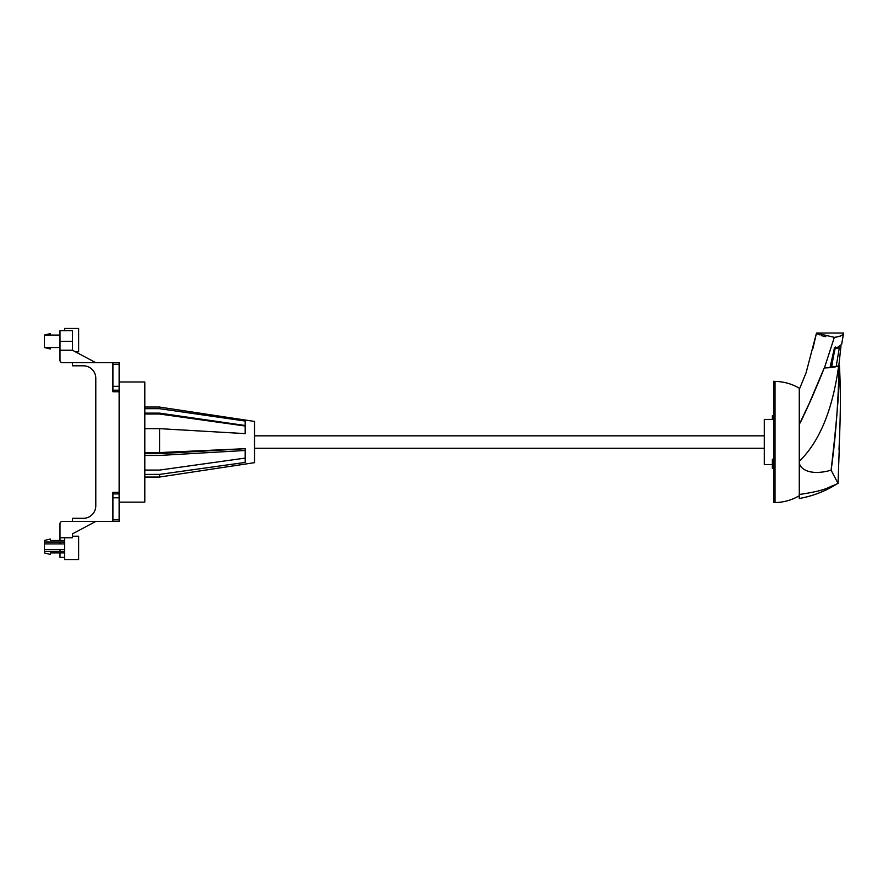 <?xml version="1.0" encoding="UTF-8"?>
<svg xmlns="http://www.w3.org/2000/svg" width="888" height="888" viewBox="0 0 888 888"><rect width="100%" height="100%" fill="white"/><g stroke="black" fill="none" stroke-linecap="round" stroke-linejoin="round"><path stroke-width="1.33" d="M823.298 370.363L817.904 383.561C814.796 390.232 812.653 397.469 799.289 424.442L810.178 401.409L800.854 421.523M801.931 419.369L803.096 416.949M806.348 409.934L809.989 401.831M813.708 393.351L817.382 384.804M820.534 377.245L822.399 372.616M819.99 378.554L816.416 387.068M812.642 395.826L810.2 401.376M834.998 347.852L837.517 347.319L834.443 347.874L830.036 367.477L824.43 367.91L834.332 337.351C840.104 336.563 843.189 335.131 843.6 333.044C843.056 335.22 839.97 336.652 834.332 337.351L816.538 333.144M817.77 334.099L819.335 334.876M821.234 335.597L822.321 335.93M823.409 336.208L824.486 336.441M824.641 336.474L825.829 336.674M837.517 347.319L841.669 344.4L843.6 333.044L816.505 333.033L813.02 348.085M840.425 336.053L839.526 336.463M841.669 344.4L843.6 333.044L841.591 344.533M830.613 367.31L832.944 359.207M835.308 347.741L831.101 367.332M830.78 367.377L830.036 367.477L830.78 367.377M826.34 367.843L824.253 367.954C831.179 367.776 835.985 367.055 838.672 365.767L839.038 365.645C838.35 402.142 835.719 437.007 831.135 470.252L838.05 483.394L836.851 483.96C825.729 491.064 813.208 495.915 799.289 498.534C812.753 496.103 825.274 491.242 836.851 483.96L838.05 483.394L839.238 449.428M835.641 346.997L835.186 348.34M830.38 366.489L831.323 366.344M775.013 502.53C783.704 502.397 791.796 500.133 799.289 495.737L799.289 388.223C791.796 383.827 783.704 381.563 775.013 381.418L773.615 381.296L773.615 502.664L775.013 502.53L775.013 381.418M773.615 415.673L772.36 415.673L772.36 419.414M773.615 459.251L772.36 459.251L772.36 468.276L773.615 468.276M773.615 419.414L764.268 419.414L764.268 464.546L772.36 464.546M764.268 423.709L764.268 433.3M764.268 450.66L764.268 460.25M799.289 494.483C827.538 490.398 828.77 486.768 833.144 485.636L836.851 483.96C825.274 491.242 812.753 496.103 799.289 498.534L799.289 494.483M838.672 365.767L838.616 366.134C833.699 401.776 823.065 437.962 799.577 461.05L799.577 461.116C797.768 466.833 807.403 476.956 831.101 470.185L831.135 470.252M799.289 498.412L799.289 497.125M808.235 405.761L824.242 367.954M835.131 348.573L839.315 347.819C841.58 345.21 841.58 345.21 839.315 347.819L836.185 366.5L839.038 365.645M840.081 382.217L840.326 393.04M840.359 407.326L840.104 420.424M839.005 449.428L839.005 449.428C840.359 419.414 841.069 395.593 839.415 365.412M839.016 365.667C838.538 379.898 841.147 382.451 831.101 470.185M799.577 461.05L799.289 456.621M801.831 419.569L803.174 416.772M804.75 413.408L806.493 409.612M809.079 403.885L809.945 401.931M802.086 419.047L802.73 417.704M833.621 355.256L831.723 366.5L836.185 366.5M254.523 435.83L764.268 435.83M254.523 448.285L764.268 448.285M144.811 408.669L159.596 408.68L245.188 421.045L245.188 433.622L159.596 428.66L159.596 452.58M144.811 428.66L159.574 428.66M144.811 414.019L159.574 414.03L245.188 426.018M245.188 425.496L159.596 413.131L159.596 414.019M144.811 470.085L159.574 470.074L245.188 458.097M144.811 453.668L159.574 453.657L245.188 448.695M144.811 452.58L159.574 452.58L245.188 448.684L245.188 462.415L159.585 474.392L144.811 474.403M245.188 450.482L159.596 455.444L144.811 455.455M159.596 477.034L254.523 462.67L254.523 421.434L159.596 407.081M159.596 474.403L159.596 477.067L144.811 477.067M144.811 413.12L159.596 413.131M144.811 407.037L159.596 407.037L159.596 408.658M119.136 502.131L144.811 502.131L144.811 381.984L119.136 381.984M83.339 518.315A12.454 12.454 0 0 0 95.793 505.86A12.454 12.454 0 0 1 83.339 518.315L72.45 518.315L72.45 521.423L119.136 521.423L119.136 362.681L72.45 362.681L72.45 365.801L83.339 365.801A12.454 12.454 0 0 1 95.793 378.244A12.454 12.454 0 0 0 83.339 365.801M95.793 505.86L95.793 378.244M119.136 391.752L112.909 391.752L112.909 362.681M112.909 521.423L112.909 492.352L119.136 492.352M95.793 521.423L72.45 533.877L72.45 537.762L59.995 537.762L59.995 540.481L50.627 540.481L50.261 539.027L44.4 540.481L44.4 542.046L64.635 542.046M59.995 549.517L59.995 551.381M64.635 552.935L50.627 552.935L59.995 552.935L59.995 557.298L64.635 557.298M72.45 521.423L62.327 521.423A2.331 2.331 0 0 0 59.995 523.754L59.995 537.762M59.995 542.046L59.995 543.911M64.635 537.762L64.635 559.551L78.632 559.551L78.632 536.208L72.45 536.208M64.635 540.481L50.627 540.481M64.635 543.911L44.4 543.911L44.4 549.517L64.635 549.517M50.627 552.935L50.261 554.401L44.4 552.935L44.4 551.381L64.635 551.381M44.433 542.046L44.433 543.911M44.433 549.517L44.433 551.381M119.136 493.906L112.909 493.906M75.369 351.792L78.632 351.792L78.632 328.449L64.635 328.449L64.635 330.702M95.793 362.681L72.45 350.238L72.45 330.702L59.995 330.702L59.995 360.35A2.331 2.331 0 0 0 62.327 362.681L72.45 362.681M72.45 350.238L59.995 350.238M59.995 347.519L44.433 347.519L44.433 335.065L59.995 335.065M50.627 347.519L50.261 348.973L44.4 347.519L44.433 345.954M44.433 336.619L44.4 335.065L50.261 333.599L50.627 335.065M44.433 344.089L44.433 338.483M112.909 390.198L119.136 390.198M119.136 497.802L112.909 497.802M112.909 519.869L119.136 519.869M72.45 341.292L59.995 341.292M119.136 364.247L112.909 364.247M112.909 386.313L119.136 386.313M799.289 389.421L806.093 372.782L816.505 333.033L812.931 348.44M840.303 345.998L841.003 345.876L838.827 365.645"/></g></svg>

